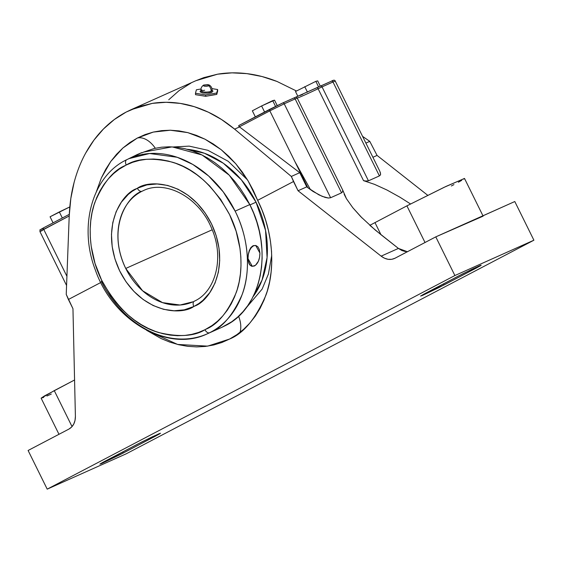 <?xml version="1.0" encoding="UTF-8"?>
<svg xmlns="http://www.w3.org/2000/svg" width="562" height="562" viewBox="0 0 562 562"><rect width="100%" height="100%" fill="white"/><g stroke="black" fill="none" stroke-linecap="round" stroke-linejoin="round"><path stroke-width="0.84" d="M310.512 189.724L294.825 161.42M173.398 146.956L189.183 146.127L207.884 150.293L228.193 161.287L247.505 179.882L228.193 161.287L207.884 150.293L189.183 146.127L173.398 146.956M271.727 255.338L268.397 274.038L262.145 289.072L245.65 308.496L262.145 289.072L268.397 274.038L271.727 255.338M238.576 316.237A21.37 13.172 -117.7 0 1 239.988 332.36A21.37 13.172 62.3 0 0 239.293 318.197M269.95 109.211L238.913 125.474L238.724 126.057L239.538 126.928L234.614 129.134L291.334 176.44L298.057 190.75L306.747 186.865L299.743 172.682L291.334 176.44L293.505 181.533L257.642 200.318L262.047 210.174L265.671 220.311L268.474 230.652L270.441 241.084L271.544 251.509L271.769 261.829L271.123 271.945L269.612 281.752L267.245 291.165L264.042 300.094L260.044 308.447L255.288 316.146L249.809 323.115L243.669 329.29L236.925 334.608L229.64 339.019L221.892 342.49L213.743 344.97L205.285 346.445L196.588 346.902L187.743 346.332L178.828 344.745L169.935 342.153L161.154 338.584L146.534 330.252L177.599 344.443L207.652 346.136L229.64 339.019C243.62 333.35 255.717 318.745 265.917 295.212C274.916 271.46 274.481 233.602 257.642 200.318L248.116 180.901L235.794 163.795L221.21 149.703L204.982 139.179L187.792 132.618L170.328 130.229L153.264 132.084L137.254 138.083A21.37 13.172 -117.7 0 1 154.051 146.506M126.752 159.699A4.651 2.866 63.5 0 0 126.211 165.031L125.157 165.565C113.447 170.335 103.38 182.545 94.95 202.194C87.524 222.004 88.044 253.336 101.898 280.733C117.788 309.072 136.819 326.367 158.976 332.613C179.074 337.27 194.403 336.308 204.968 329.718L206.022 329.184C217.733 324.415 227.8 312.205 236.23 292.556C243.655 272.746 243.135 241.414 229.275 214.017C213.384 185.678 194.361 168.382 172.197 162.137C152.105 157.479 136.777 158.442 126.211 165.031A4.651 2.866 -116.5 0 1 126.752 159.699A4.651 2.866 -116.5 0 1 126.822 159.664L129.035 158.617L149.583 153.51L177.171 157.276L192.85 164.469L208.628 175.997L223.198 191.811L235.134 211.136C249.964 240.424 250.231 273.898 242.082 294.727C232.851 315.352 222.025 328.025 209.598 332.739A4.651 2.866 -116.5 0 1 204.968 329.718L198.505 332.451L191.733 334.369L184.708 335.458L177.501 335.711L170.181 335.114L162.818 333.688L155.484 331.44L148.242 328.384L141.167 324.562L134.325 320.003L127.778 314.755L121.596 308.861L115.828 302.384L110.538 295.38L101.574 280.066L95.048 263.515L91.206 246.353L90.334 237.74L90.187 229.226L90.756 220.88L92.035 212.787L94.023 205.025L96.685 197.669L100.008 190.785L103.956 184.434L108.487 178.688L113.566 173.602L119.144 169.211L126.211 165.031L132.667 162.299L139.446 160.381L146.471 159.292L153.679 159.039L160.992 159.636L168.361 161.062L175.695 163.31L182.938 166.366L190.012 170.188L196.855 174.747L203.402 179.995L209.584 185.889L220.641 199.37L229.605 214.684L236.131 231.235L239.974 248.397L240.845 257.01L240.993 265.524L240.424 273.87L239.145 281.962L237.157 289.725L234.495 297.08L231.172 303.965L227.224 310.315L222.692 316.062L217.613 321.148L212.036 325.538L204.968 329.718A4.651 2.866 63.5 0 0 209.598 332.739L207.378 333.786A95.947 75.505 65.9 0 1 101.279 281.267M143.352 190.63L141.996 191.27A4.651 2.866 -116.4 0 1 137.374 188.242C149.829 179.18 190.012 181.062 211.551 223.943C231.944 267.4 209.183 301.38 194.614 306.093L193.806 306.508A4.651 2.866 -116.4 0 1 194.354 301.169A4.651 2.866 -116.4 0 1 194.424 301.141A4.651 2.866 63.6 0 0 194.354 301.169A4.651 2.866 63.6 0 0 193.806 306.508C181.35 315.57 141.167 313.687 119.629 270.807C99.235 227.35 121.996 193.37 136.566 188.656L137.374 188.242A4.651 2.866 63.6 0 0 141.996 191.27C128.234 195.211 106.134 227.301 125.74 268.453L212.197 229.788L125.74 268.453L142.572 290.758L162.53 302.63L180.03 305.018L193.061 301.78A60.879 47.911 65.9 0 1 125.74 268.453A60.879 47.911 65.9 0 1 141.996 191.27A60.879 47.911 65.9 0 1 143.352 190.63C165.488 179.58 198.892 197.107 211.474 228.046C224.638 257.094 215.92 291.481 194.361 301.169L194.304 301.197M201.048 90.988A5.564 1.567 177.9 0 0 205.376 92.091A5.564 1.567 177.9 0 0 211.108 91.248A5.599 4.405 -114.1 0 0 208.874 85.838A5.599 4.405 65.9 0 1 211.108 91.248A5.564 1.567 177.9 0 0 212.036 90.145A5.564 1.567 177.9 0 1 211.108 91.248A0.829 0.653 -114.1 0 0 211.818 92.238L207.729 93.13L202.945 93.011L200.276 91.943L200.297 91.241L201.273 90.559C199.271 91.269 199.833 92.091 202.945 93.011C207.462 93.306 210.42 93.046 211.818 92.238A0.829 0.653 65.9 0 1 211.108 91.248A5.564 1.567 177.9 0 1 205.376 92.091A5.564 1.567 177.9 0 1 201.048 90.988A5.564 1.567 177.9 0 1 201.92 89.787M208.874 85.838L208.923 84.876L203.781 85.024L208.066 84.651L209.345 85.508L206.9 86.267L203.753 85.993L203.311 85.354L203.781 85.024C203.24 86.295 204.94 86.569 208.874 85.838M256.047 202.194A88.269 69.463 -114.1 0 0 187.167 149.295L204.54 153.285L223.332 163.247L241.407 179.868L256.047 202.194L249.964 204.912L256.047 202.194A88.269 69.463 -114.1 0 1 253.083 296.673L262.061 280.094L267.076 257.572L265.559 230.413L256.047 202.194M222.039 327.232L225.362 325.623C261.709 308.06 273.427 250.041 249.802 204.582L235.134 211.136A95.947 75.505 65.9 0 1 209.598 332.739A95.947 75.505 65.9 0 1 207.378 333.786C167.968 352.95 112.892 320.874 95.4 270.139C78.336 226.458 92.168 175.892 126.759 159.692L129.035 158.617A95.947 75.505 65.9 0 1 235.134 211.136L249.802 204.582L229.233 175.161L202.039 154.964L172.098 146.879L143.703 152.063L141.863 152.885M131.276 157.62L129.618 158.358M259.911 253.237C259.777 259.546 257.916 263.81 254.326 266.03L252.015 266.276L250.006 264.948L248.594 262.236L248.004 258.562L248.313 254.481L249.486 250.617L251.34 247.554L253.588 245.763L255.893 245.517L257.909 246.844L259.314 249.556L259.911 253.237L259.595 257.312L258.429 261.182L255.478 265.32L252.296 266.332L248.004 258.562L248.242 254.467L249.247 250.575L250.926 247.491L253.588 245.763C249.992 247.983 248.13 252.247 248.004 258.562L248.242 254.467L249.247 250.575L250.926 247.491L253.104 245.685L255.717 245.475L259.904 253.026M216.7 93.018L205.622 94.894L195.471 93.271L196.391 89.779L200.964 89.007L196.391 89.779L195.471 93.271L205.622 94.894L205.678 96.292L195.52 94.676L195.471 93.271L195.52 94.676L205.678 96.292L205.622 94.894L216.7 93.018L217.627 89.527L216.756 94.416L216.7 93.018M211.944 88.62L217.627 89.527L211.944 88.62M211.818 92.238L212.794 91.557L212.822 90.854L211.888 90.236M217.677 90.925L217.627 89.527L216.756 94.416L205.678 96.292L216.756 94.416L217.677 90.925M208.502 95.814L215.098 94.556L208.502 95.814M204.645 90.25L200.472 91.044M137.374 188.242L132.253 191.27L128.248 194.417L121.35 202.194L116.137 211.684L112.8 222.531L111.466 234.326L112.189 246.613L114.943 258.934L119.629 270.807L126.05 281.801L133.981 291.474L143.113 299.483L153.096 305.503L163.556 309.318L174.087 310.779L184.301 309.831L193.806 306.508L198.927 303.48L202.931 300.333L209.823 292.556L215.042 283.065L218.379 272.219L219.714 260.424L218.99 248.137L216.23 235.815L211.551 223.943L205.13 212.956L197.199 203.275L188.066 195.267L178.084 189.246L167.624 185.432L157.086 183.971L146.879 184.919L137.374 188.242M141.68 152.688L127.855 159.158L137.093 154.613L141.729 152.618L141.891 152.941M248.861 263.262L249.767 264.906L252.296 266.339M251.6 266.212L249.767 264.913L248.123 260.03M143.633 152.091L154.255 148.48L161.638 147.195L169.225 146.794L176.946 147.293L184.722 148.677L192.485 150.939L200.149 154.058L207.652 157.999L214.916 162.72L221.864 168.193L228.446 174.346L234.586 181.133L240.227 188.481L245.313 196.321L249.802 204.582L253.645 213.174L256.806 222.025L259.251 231.045L260.965 240.15L261.927 249.247L262.131 258.253L261.562 267.083L260.241 275.64L258.176 283.859L255.387 291.65L251.895 298.935L247.744 305.658L242.96 311.741L237.607 317.13L231.72 321.766L221.976 327.26M272.703 100.64L274.544 100.169L261.604 105.958L272.703 100.64L275.535 106.38L272.703 100.64M252.352 110.805L261.604 105.958L252.352 110.805L255.345 116.861L252.352 110.805M295.493 91.515L315.837 81.35L317.685 80.879L315.837 81.35L295.493 91.515L297.909 96.411L295.493 91.515M50.074 216.784L69.807 206.921L59.326 211.937L62.326 217.993L59.326 211.937L50.074 216.784L53.067 222.847L50.074 216.784M294.636 97.648L320.382 86.119A1.461 1.152 65.9 0 1 322.047 86.892L318.106 88.733A39.452 1.187 -26.3 0 1 297.235 98.062A1.461 1.44 -106.7 0 0 295.303 97.395A1.461 1.44 73.3 0 1 297.235 98.062L295.155 98.926L341.57 192.836L330.625 197.733L341.57 192.836L295.155 98.926L284.21 103.815L330.625 197.733L284.21 103.815L295.155 98.926A1.461 1.152 -114.1 0 0 293.49 98.146L282.644 102.994M464.5 178.463L446.052 186.394L406.909 205.854L425.027 242.51L406.909 205.854L369.817 225.327L380.945 234.663L374.973 222.587L380.945 234.663L398.423 248.418L407.436 251.72M330.625 197.733L328.398 198.035L322.223 196.384L313.09 191.48L307.814 187.701L269.837 110.855L239.384 126.808L269.837 110.855A1.461 0.899 -117.7 0 1 269.978 109.197A1.461 0.899 -117.7 0 1 270.013 109.183L282.546 103.043A1.461 1.152 65.9 0 1 284.21 103.815L269.837 110.855A1.461 0.899 -117.7 0 1 269.978 109.197A1.461 0.899 -117.7 0 1 270.013 109.183L282.546 103.043A1.461 1.152 65.9 0 1 284.21 103.815L269.837 110.855L307.814 187.701L318.879 194.845L325.075 197.395L328.356 198.035M394.475 258.499L435.782 236.869L395.016 258.232C390.513 260.368 385.89 259.672 381.141 256.146L398.423 248.418L375.254 230.041L360.734 216.616L352.803 207.715L346.466 198.737L342.665 189.977L342.672 191.663L341.57 192.836L342.672 191.663L342.665 189.977L297.235 98.062L295.155 98.926A1.461 1.152 -114.1 0 0 293.49 98.146M264.597 112.014L261.604 105.958L264.597 112.014M277.207 105.558L274.544 100.169L277.207 105.558M307.463 92.175L304.745 86.667L307.463 92.175M318.598 86.934L315.837 81.35L318.598 86.934M320.291 86.155L317.685 80.879L320.291 86.155M43.878 227.666A1.461 0.899 62.3 0 0 43.843 227.68L69.288 214.347L43.878 227.666A1.461 0.899 62.3 0 0 43.843 227.68A1.461 0.899 62.3 0 0 43.696 229.338L66.92 276.321L43.696 229.338L39.902 231.523L42.171 230.638M39.902 231.523C40.738 228.706 37.668 231.411 43.843 227.68A1.461 0.899 62.3 0 0 43.696 229.338L69.217 215.97L39.902 231.516L66.569 285.482M58.982 434.3L41.117 398.163L44.461 395.929L74.577 379.982L54.268 390.625L72.041 426.593L54.268 390.625L41.258 398.191M42.557 397.805L43.703 397.369M46.92 396.006L51.275 394.06M74.072 182.566C71.367 192.661 69.751 203.732 69.224 215.787L66.232 294.383L68.402 299.476L100.795 282.503L68.402 299.476L72.955 308.693L75.399 416.344L72.955 308.693L66.232 294.383L69.224 215.787L70.833 198.442L74.072 182.566C76.994 171.621 80.879 161.765 85.733 152.99L93.973 140.079L103.464 128.979L114.311 119.53L126.162 112.07L138.884 106.661L152.351 103.366L166.113 102.284L180.353 103.415L194.255 106.668L208.369 112.196L221.498 119.495L234.614 129.134L291.334 176.44L299.743 172.682L306.747 186.865L298.057 190.75L381.141 256.146L398.423 248.418L401.844 250.512L405.455 251.586M75.399 416.344C75.371 422.364 73.193 426.621 68.866 429.115L28.1 450.478L68.866 429.115L71.648 427.022L73.748 424.057L75.027 420.418L75.399 416.344M155.309 148.249A21.37 13.172 62.3 0 0 137.254 138.083L122.916 147.989L110.791 161.427L101.371 177.901L96.397 191.6L101.371 177.901L105.719 169.317L110.791 161.427L116.545 154.29L122.916 147.989L129.843 142.565L137.254 138.083L145.087 134.578L153.264 132.084L161.701 130.63L170.328 130.229L179.053 130.897L187.792 132.618L196.468 135.386L204.982 139.179L213.258 143.97L221.21 149.703L228.748 156.334L235.794 163.795L242.271 172.007L248.116 180.901L253.258 190.37L257.642 200.318L293.505 181.533L298.057 190.75L381.141 256.146L384.556 258.239L388.166 259.321L391.735 259.314L395.016 258.232M318.823 86.836L320.382 86.119A1.461 1.152 65.9 0 1 322.047 86.892L332.992 82.003A1.461 1.152 -114.1 0 0 331.376 81.202C333.561 79.902 334.854 79.874 335.261 81.118L332.992 82.003A1.461 1.152 -114.1 0 0 331.327 81.223L320.488 86.07M238.885 125.488L282.595 103.015L316.961 87.714A1.461 0.59 64.5 0 1 318.106 88.733A1.461 0.59 -115.5 0 0 316.961 87.707L331.376 81.202A1.461 1.152 -114.1 0 0 331.327 81.223M307.814 187.701L306.747 186.865L307.814 187.701M451.349 185.98L453.941 184.61M458.381 182.221L461.704 180.353M463.769 179.088L464.303 178.695M479.091 217.543L514.792 201.533L533.9 240.206L514.792 201.533L435.782 236.869L454.89 275.535L533.9 240.206L126.218 453.808L533.9 240.206L454.89 275.535L47.208 489.144L126.218 453.808L47.208 489.144L28.1 450.478L47.208 489.144L454.89 275.535L435.782 236.869L483.13 216.145L464.5 178.435L444.142 187.308L406.909 205.854L369.817 225.327M332.219 81.153L333.252 80.521L332.283 80.809M302.785 94.311L300.185 95.456M238.913 125.474L238.724 126.057L238.913 125.474M85.733 152.99C90.812 143.781 96.727 135.779 103.464 128.979C110.356 122.024 117.922 116.383 126.162 112.07L130.988 109.73L152.351 103.366C161.371 101.905 170.7 101.926 180.353 103.415C189.549 104.827 198.885 107.756 208.369 112.196C217.129 116.285 225.882 121.933 234.614 129.134L239.538 126.928L299.743 172.682L239.538 126.928L238.688 125.712M42.628 228.327L40.597 229.57L42.536 228.79M155.168 436.302L123.233 453.035L122.692 451.939L123.233 453.035L99.917 464.135L137.17 444.352L152.239 436.843L160.486 433.246L155.168 436.302L154.831 435.62L155.168 436.302L120.886 454.251L101.546 463.566L99.994 464.029L103.232 462.147L142.116 441.809L158.849 433.815L160.43 433.232L159.84 433.738L155.168 436.302M475.873 268.264L443.938 284.997L443.397 283.901L443.938 284.997L420.622 296.097L457.882 276.314L472.951 268.805L481.198 265.215L475.873 268.264L475.543 267.582L475.873 268.264L438.992 287.54L422.259 295.535L420.699 295.998L423.945 294.109L462.828 273.771L479.562 265.777L481.142 265.201L480.552 265.7L475.873 268.264M475.283 219.201L470.422 221.421M380.319 175.154L380.607 174.22L379.884 171.396L335.261 81.118L332.992 82.003L379.406 175.913L332.992 82.003L322.047 86.892L368.461 180.809L379.406 175.913L368.461 180.809L322.047 86.892L318.106 88.733L363.53 180.648L374.524 184.35L386.888 189.977L400.032 197.269L410.541 203.964L400.032 197.269L386.888 189.977L374.524 184.35L363.53 180.648L318.106 88.733A39.452 1.187 153.7 0 1 297.235 98.062L342.672 190.012M365.616 181.055L368.461 180.809L366.262 181.112L363.53 180.648M362.132 218.042L352.803 207.715L346.466 198.737L344.162 194.297M365.89 143.099L369.775 141.357L362.56 136.355L369.775 141.357L365.89 143.099M195.604 80.83L203.802 77.626L217.557 74.191L231.994 72.856L246.88 73.636L261.969 76.516L277.024 81.462L296.462 91.002L277.024 81.462C266.69 77.401 256.637 74.795 246.88 73.636C236.644 72.414 226.872 72.603 217.557 74.191L195.787 80.745L130.988 109.73M427.717 195.288L377.067 155.421L372.901 157.283L377.067 155.421L369.775 141.357L377.067 155.421L427.717 195.288M380.397 172.66L380.544 174.606L379.406 175.913M190.947 83.099L179.187 90.524L168.726 99.776M203.556 85.143C201.561 86.499 200.697 88.374 200.957 90.77L200.936 90.932M212.057 90.475L212.078 90.363C212.162 87.96 211.164 86.155 209.078 84.939M129.035 158.617L130.244 158.084M222.046 327.232L207.378 333.786M178.168 344.583L177.599 344.443"/></g></svg>
